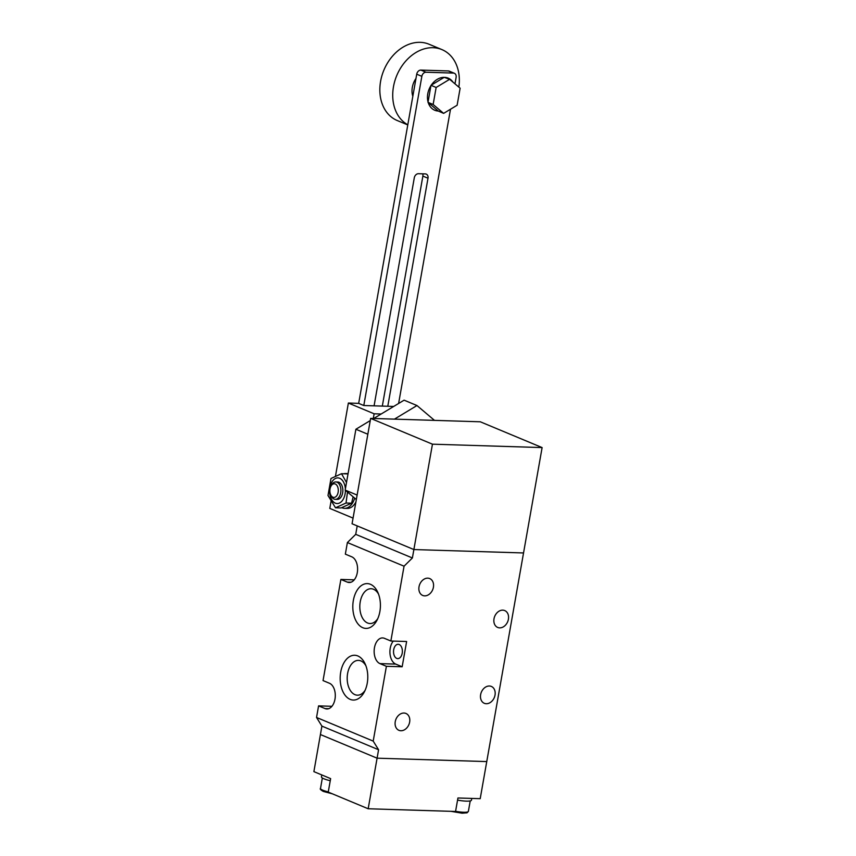 <?xml version="1.0" encoding="UTF-8"?>
<svg xmlns="http://www.w3.org/2000/svg" width="856" height="856" viewBox="0 0 856 856"><rect width="100%" height="100%" fill="white"/><g stroke="black" fill="none" stroke-linecap="round" stroke-linejoin="round"><path stroke-width="1.28" d="M330.255 780.715A13.054 2.354 -170 0 1 324.017 778.821A13.054 2.354 -170 0 1 321.439 776.874L321.781 774.926M471.774 798.413L471.463 800.178A13.054 2.354 -170 0 1 457.564 800.114M542.115 447.581L523.54 552.955L413.876 549.552L432.451 444.178L542.115 447.581L480.302 421.794L370.637 418.391L432.451 444.178M370.637 418.391L352.062 523.765L413.876 549.552L412.389 557.973L404.053 566.191L390.86 641.005L406.621 641.497L402.16 666.781L386.398 666.3L373.205 741.103L378.577 749.749L377.089 758.181L486.754 761.583L523.54 552.955L413.876 549.552L357.209 525.905L355.721 534.337L347.386 542.554L404.053 566.191M394.455 419.13L416.979 405.541L434.484 420.371M373.74 418.488L404.096 400.169L416.979 405.541M370.252 420.585L355.893 429.252L367.845 434.238M355.893 429.252L345.171 490.092L357.113 495.068M345.171 490.092L356.331 499.54M420.895 70.085L448.309 70.941L453.434 73.081L426.021 72.225L420.895 70.085A4.355 3.338 112.6 0 0 416.722 74.194L421.848 76.334L363.8 405.519L393.685 406.45M453.434 73.081A4.355 3.338 -67.4 0 1 454.365 73.274L449.24 71.134A4.355 3.338 112.6 0 0 448.309 70.941M358.675 403.379L416.722 74.194M382.322 406.097L422.875 176.09A4.355 3.338 112.6 0 0 422.736 173.832M398.618 403.465L450.502 109.236M454.975 83.835L456.12 77.393A4.355 3.338 -67.4 0 0 454.365 73.274M387.789 406.268L428 178.23A4.355 3.338 112.6 0 0 426.245 174.11A4.355 3.338 112.6 0 0 425.314 173.907L418.456 173.704A4.355 3.338 112.6 0 0 414.293 177.813L374.083 405.84M421.848 76.334A4.355 3.338 -67.4 0 1 426.021 72.225M381.166 414.004L374.125 413.79L348.371 403.037L358.621 403.358L363.8 405.519M348.371 403.037L335.466 476.204M331.047 501.284L329.795 508.411L353.057 518.115M374.125 413.79L373.302 418.477M330.93 486.24L331.54 485.095A8.699 5.361 91.8 0 1 335.82 481.949A8.699 5.361 91.8 0 1 340.699 492.799A8.699 5.361 91.8 0 1 335.285 499.348A8.699 5.361 91.8 0 1 331.197 495.945L330.662 494.768A6.837 4.205 91.8 0 1 330.031 488.915A6.837 4.205 91.8 0 1 330.93 486.24A6.837 4.205 91.8 0 1 336.108 484.517A6.837 4.205 91.8 0 1 338.131 492.296A6.837 4.205 91.8 0 1 334.803 497.293A6.837 4.205 91.8 0 1 330.662 494.768M355.893 502.001A17.409 10.711 91.8 0 1 347.247 508.421L344.508 508.346A17.409 10.711 91.8 0 1 341.769 507.672M354.673 498.139A17.409 10.711 91.8 0 1 344.508 508.346M343.652 473.775A17.409 10.711 91.8 0 1 345.589 473.55A17.409 10.711 91.8 0 1 347.996 474.074M345.417 490.295A12.84 7.907 91.8 0 1 335.317 503.146A12.84 7.907 91.8 0 1 329.913 487.546A12.84 7.907 91.8 0 1 339.704 478.279A12.84 7.907 91.8 0 1 345.375 488.947M346.509 482.506L341.512 473.71L330.994 478.461L327.998 495.496L335.509 507.779L346.027 503.018L347.504 492.061M336.269 499.23A8.699 5.361 -88.2 0 0 341.523 496.266A8.699 5.361 -88.2 0 0 342.657 492.863A8.699 5.361 -88.2 0 0 341.865 485.416A8.699 5.361 -88.2 0 0 336.793 482.131M347.044 473.882L341.512 473.71M353.143 496.844L351.559 503.189L346.027 503.018M351.559 503.189L341.041 507.95L335.509 507.779M415.963 78.474A17.409 13.354 112.6 0 0 412.325 87.323A17.409 13.354 112.6 0 0 412.817 96.3M430.932 85.664L428.054 101.992A17.409 13.354 -67.4 0 1 427.775 93.775A17.409 13.354 -67.4 0 1 430.932 85.664L431.274 85.14A17.409 13.354 -67.4 0 1 444.2 77.329L449.635 79.308L436.143 87.462L430.985 85.311M444.97 77.372A17.409 13.354 -67.4 0 1 448.18 78.131A17.409 13.354 -67.4 0 1 453.017 82.176M407.798 124.783A41.334 31.715 -67.4 0 1 393.471 86.745A41.334 31.715 -67.4 0 1 441.942 49.605A41.334 31.715 -67.4 0 1 458.848 87.119M441.942 49.605L429.059 44.234A41.334 31.715 112.6 0 0 380.588 81.363A41.334 31.715 112.6 0 0 397.238 120.525L407.777 124.923M428.203 102.527L438.261 111.045A17.409 13.354 -67.4 0 1 434.784 110.264A17.409 13.354 -67.4 0 1 428.203 102.527L428.054 101.992M444.2 77.329L431.274 85.14M438.261 111.045L443.633 113.377L457.125 105.234L460.132 88.2L449.635 79.308M436.143 87.462L433.136 104.496L427.989 102.346M433.136 104.496L443.633 113.377M495.025 695.093A9.138 7.009 -67.4 0 1 484.314 703.3A9.138 7.009 -67.4 0 1 480.633 694.644A9.138 7.009 -67.4 0 1 491.355 686.437A9.138 7.009 -67.4 0 1 495.025 695.093M508.411 619.23A9.138 7.009 -67.4 0 1 497.689 627.437A9.138 7.009 -67.4 0 1 494.008 618.781A9.138 7.009 -67.4 0 1 504.73 610.574A9.138 7.009 -67.4 0 1 508.411 619.23M409.639 722.111A9.138 7.009 -67.4 0 1 398.917 730.318A9.138 7.009 -67.4 0 1 395.247 721.662A9.138 7.009 -67.4 0 1 405.958 713.455A9.138 7.009 -67.4 0 1 409.639 722.111M433.414 587.237A9.138 7.009 -67.4 0 1 422.704 595.444A9.138 7.009 -67.4 0 1 419.023 586.788A9.138 7.009 -67.4 0 1 429.744 578.581A9.138 7.009 -67.4 0 1 433.414 587.237M393.707 649.683A7.18 4.419 -88.2 0 0 397.73 658.628A7.18 4.419 -88.2 0 0 402.202 653.224A7.18 4.419 -88.2 0 0 398.179 644.279A7.18 4.419 -88.2 0 0 393.707 649.683M367.245 683.195A22.406 13.792 91.8 0 1 364.314 691.969A22.406 13.792 91.8 0 1 347.333 697.619A22.406 13.792 91.8 0 1 340.709 672.12A22.406 13.792 91.8 0 1 351.623 655.717A22.406 13.792 91.8 0 1 365.191 664.01A22.406 13.792 91.8 0 1 367.245 683.195M365.897 665.754A17.409 10.721 -88.2 0 0 358.718 660.393A17.409 10.721 -88.2 0 0 347.611 673.479A17.409 10.721 -88.2 0 0 357.637 695.19A17.409 10.721 -88.2 0 0 365.138 690.278M379.882 611.537A22.406 13.792 91.8 0 1 376.95 620.322A22.406 13.792 91.8 0 1 359.959 625.961A22.406 13.792 91.8 0 1 353.346 600.473A22.406 13.792 91.8 0 1 364.26 584.06A22.406 13.792 91.8 0 1 377.817 592.363A22.406 13.792 91.8 0 1 379.882 611.537M378.534 594.107A17.409 10.721 -88.2 0 0 371.344 588.735A17.409 10.721 -88.2 0 0 360.237 601.832A17.409 10.721 -88.2 0 0 370.263 623.532A17.409 10.721 -88.2 0 0 377.774 618.62M412.389 557.973L355.721 534.337M377.089 758.181L320.422 734.544L377.089 758.181L486.754 761.583L480.205 798.68L457.939 797.985L455.553 811.467L368.176 808.76L377.089 758.181M378.577 749.749L321.91 726.113L313.885 771.63L330.63 778.618L328.244 792.1L368.176 808.76M373.205 741.103L316.538 717.467L321.91 726.113M347.386 542.554L345.343 554.142L351.784 556.828A13.054 8.036 91.8 0 1 357.487 571.22A13.054 8.036 91.8 0 1 349.141 582.519A13.054 8.036 91.8 0 1 347.322 582.123L340.881 579.437L323.044 680.584L329.485 683.281A13.054 8.036 91.8 0 1 335.188 697.672A13.054 8.036 91.8 0 1 326.853 708.971A13.054 8.036 91.8 0 1 325.023 708.565L318.582 705.879L316.538 717.467M386.398 666.3L379.957 663.614A13.054 8.036 91.8 0 1 374.254 649.212A13.054 8.036 91.8 0 1 382.6 637.923A13.054 8.036 91.8 0 1 384.419 638.319L390.86 641.005M402.16 666.781L395.729 664.096A13.054 8.036 91.8 0 1 390.026 654.059A13.054 8.036 91.8 0 1 393.279 641.08M331.935 706.296L318.582 705.879M354.224 579.844L340.881 579.437M332.278 793.79L323.397 791.458C320.7 789.97 319.737 788.965 320.508 788.44A11.963 2.151 10 0 0 322.862 790.227A11.963 2.151 10 0 0 328.287 791.886M323.675 791.522L332.192 793.747M455.585 811.295A11.963 2.151 10 0 0 468.382 811.37L470.222 800.916M451.059 811.328L461.844 813.157L466.82 812.13M428 178.23L422.875 176.09M395.729 664.096L379.957 663.614M325.023 708.565L328.693 708.682M347.322 582.123L350.992 582.23M322.348 777.986L320.508 788.44M450.941 811.328L462.133 813.2L467.066 812.815L468.382 811.37M335.82 481.949L337.778 482.014M335.285 499.348L337.243 499.412M348.071 473.625L345.589 473.55"/></g></svg>
